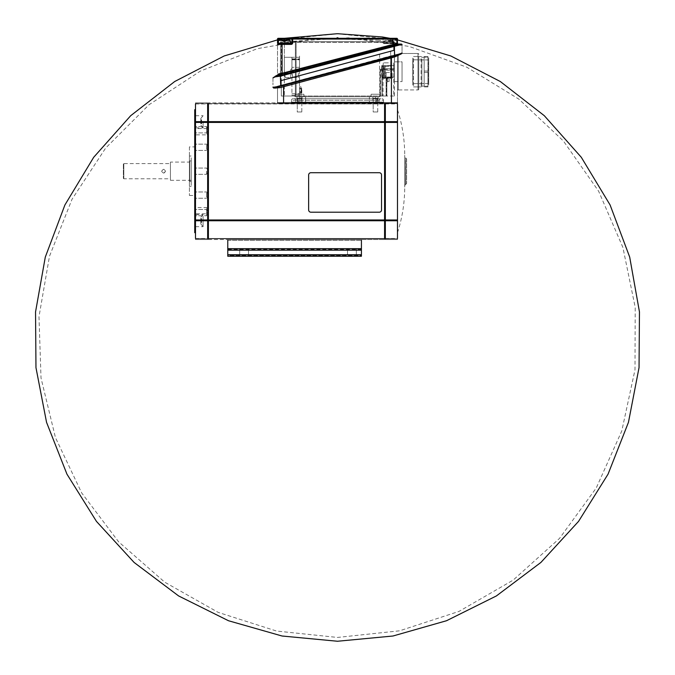 <?xml version="1.0" encoding="UTF-8"?>
<svg xmlns="http://www.w3.org/2000/svg" width="675" height="675" viewBox="0 0 675 675"><rect width="100%" height="100%" fill="white"/><g stroke="black" fill="none" stroke-linecap="round" stroke-linejoin="round"><path stroke-width="0.51" stroke-dasharray="3.38 2.53" d="M412.754 61.467L412.754 81.97L412.754 61.467M412.754 58.05L412.754 85.388L412.754 58.05M428.701 84.772L428.701 56.641L428.701 84.772M428.701 61.391L428.701 83.641L428.701 61.391M424.145 72.394L427.942 72.394L427.942 86.231L424.145 86.231L427.942 86.231L427.942 72.394L424.145 72.394L424.145 86.231L424.145 71.044L424.145 72.394L427.942 72.394L427.942 71.044L427.942 86.906L424.145 86.906L424.145 86.231L424.145 86.906L427.942 86.906L427.942 86.231L424.145 86.231L427.942 86.231L427.942 72.394L424.145 72.394L424.145 86.231L424.145 71.044L427.942 71.044L424.145 71.044L424.145 57.206L427.942 57.206L427.942 71.044L427.942 57.206L424.145 57.206L424.145 72.394M427.942 56.531L424.145 56.531L424.145 57.206L424.145 56.531L427.942 56.531L427.942 57.206L427.942 56.531L424.145 56.531L424.145 57.206L427.942 57.206L427.942 72.394L427.942 71.044L424.145 71.044L427.942 71.044L427.942 57.206L424.145 57.206L424.145 71.044L424.145 56.531L427.942 56.531L427.942 57.206L427.942 56.531M427.942 86.906L424.145 86.906L424.145 86.231L424.145 86.906L427.942 86.906L427.942 86.231L427.942 86.906M424.145 59.223L424.145 86.147L424.145 59.223M421.107 58.565L421.107 86.906L421.107 58.565M413.513 58.565L413.513 86.906L413.513 58.565M421.867 59.223L421.867 86.147L421.867 59.223M428.549 61.526L428.549 83.489L428.549 61.526M412.906 81.911L412.906 59.948L412.906 81.911M412.754 82.046L412.754 59.797L412.754 82.046M297.253 111.966L301.809 111.966L297.253 111.966L297.253 98.297L301.809 98.297L297.253 98.297L301.809 98.297L297.253 98.297L297.253 111.966L301.809 111.966L297.253 111.966M285.255 77.49L284.799 74.604L284.344 74.604L285.255 75.397L285.255 77.49L290.723 77.49L290.723 69.593L290.723 77.49L285.255 77.49M291.482 68.833L290.723 69.593L291.938 68.833L291.938 57.291L284.344 57.291L284.344 74.604L284.344 57.291L291.938 57.291L291.938 68.833L291.482 68.833M294.975 96.778L304.087 96.778L294.975 96.778L304.087 96.778L294.975 96.778L295.203 94.23L303.868 94.23L295.203 94.23L303.868 94.23L304.087 96.778L303.868 94.23L295.203 94.23L294.975 96.778M412.754 71.719C412.754 58.708 412.754 58.708 412.754 71.719C412.754 84.729 412.754 84.729 412.754 71.719C412.754 54.371 412.754 54.371 412.754 71.719C412.754 89.066 412.754 89.066 412.754 71.719M388.378 65.644L383.062 65.644L388.378 65.644M388.378 62.834L383.307 62.834L388.378 62.834M373.191 111.966L377.747 111.966L373.191 111.966L373.191 98.297L377.747 98.297L373.191 98.297L377.747 98.297L373.191 98.297L373.191 111.966L377.747 111.966L373.191 111.966M370.913 96.778L380.025 96.778L370.913 96.778L380.025 96.778L370.913 96.778L371.14 94.23L379.806 94.23L371.14 94.23L370.913 96.778M386.1 77.077L385.341 77.448L386.1 77.077L385.341 77.794L386.1 77.077L386.1 72.478L386.1 77.077L385.341 77.794L391.416 77.794L385.341 77.794L386.1 77.077M390.656 77.077L390.656 72.478L390.707 77.313L391.416 77.794L390.656 77.077L391.044 77.701L392.175 77.034L392.175 73.237L392.175 77.034L391.416 77.448L392.175 77.034L392.175 73.237L392.175 77.034L391.044 77.701L391.416 77.448L390.656 77.077M384.581 77.034A0.759 0.759 0 0 0 385.341 77.794L391.416 77.794L390.707 77.313L391.416 77.794L382.683 77.794L391.416 77.794L385.341 77.794L386.049 77.313L385.341 77.794A0.759 0.759 0 0 1 384.581 77.034A0.759 0.759 0 0 0 385.341 77.794A0.759 0.759 0 0 1 384.581 77.034L384.581 66.403L384.581 77.034A0.759 0.759 0 0 0 385.341 77.794L385.341 77.794A0.759 0.759 0 0 1 384.581 77.034L385.341 77.448L384.581 77.034L384.581 66.403L384.581 77.034A0.759 0.759 0 0 0 385.341 77.794A0.759 0.759 0 0 1 384.581 77.034A0.759 0.759 0 0 0 385.341 77.794L385.341 77.034L384.581 77.034L385.341 77.794A0.759 0.759 0 0 1 384.581 77.034L383.822 77.034L383.822 77.794L383.822 77.034L384.581 77.034A0.759 0.759 0 0 0 385.341 77.794L385.341 66.403L391.416 66.403L391.416 77.794L392.934 77.794L391.416 77.794L391.416 66.403L385.341 66.403L385.341 77.034L391.416 77.034L384.581 77.034L385.341 77.448M388.378 77.794C397.98 77.794 378.776 77.794 388.378 77.794C378.776 77.794 397.98 77.794 388.378 77.794M381.923 66.403A0.759 0.759 0 0 1 382.683 65.644A0.759 0.759 0 0 0 381.923 66.403L383.442 66.403L381.923 66.403L382.683 66.403L382.683 77.794A0.759 0.759 0 0 1 381.923 77.034A0.759 0.759 0 0 0 382.683 77.794A0.759 0.759 0 0 1 381.923 77.034A0.759 0.759 0 0 0 382.683 77.794L394.073 77.794L382.683 77.794A0.759 0.759 0 0 1 381.923 77.034L381.923 66.403A0.759 0.759 0 0 1 382.683 65.644L382.683 66.403L383.822 66.403L383.822 77.034L382.683 77.034L382.683 65.644L383.822 65.644L383.822 66.403L381.923 66.403L381.923 77.034L383.822 77.034L383.822 66.403M383.442 77.794L383.442 66.403L383.442 77.034L381.923 77.034L383.442 77.034L383.442 77.794M391.416 66.403L391.416 65.644L385.341 65.644A0.759 0.759 0 0 0 384.581 66.403A0.759 0.759 0 0 1 385.341 65.644L383.822 65.644M386.1 76.849L386.1 72.478L386.1 76.849M390.656 76.849L390.656 72.478L390.656 76.849M385.341 65.644L385.341 66.403L385.341 65.644A0.759 0.759 0 0 0 384.581 66.403M371.14 94.23L379.806 94.23L371.14 94.23M387.619 68.681C397.651 68.681 377.587 68.681 387.619 68.681L393.694 68.681L387.619 68.681M387.619 65.441L393.415 65.441L387.619 65.441M384.581 43.622L384.868 40.382A12.15 12.15 0 0 1 388.834 39.049A12.049 6.024 -90 0 0 388.058 39.268A12.049 6.024 -90 0 1 388.834 39.049L388.834 40.846L388.058 40.846L390.656 41.757L388.192 40.93L390.656 41.757L393.12 40.93L390.656 41.757L389.745 40.846L388.192 40.846L390.791 40.846L389.745 40.846L390.656 41.757L391.567 40.846L390.791 40.846L393.12 40.846L391.567 40.846L390.656 41.757L390.656 40.93L390.656 41.757L393.272 40.846L393.255 39.268A12.049 6.024 90 0 0 392.479 39.049A12.049 6.024 90 0 1 393.255 39.268L393.255 40.846L392.479 40.846L392.479 39.049A12.15 12.15 0 0 1 396.444 40.382L384.868 40.382L396.453 40.382L396.731 43.622L384.581 43.622L397.491 43.622L397.491 42.862L397.491 43.293A0.759 0.759 0 0 0 398.242 44.052L397.06 44.035A0.759 0.591 -89.5 0 1 396.478 43.276L277.509 74.596L277.509 44.381L277.509 74.596L278.421 74.039A0.759 0.582 -117.8 0 1 278.168 74.706L278.885 74.528A0.759 0.481 -92.2 0 0 279.18 73.82M393.255 40.846L393.12 39.268A12.049 12.049 0 0 0 391.567 39.049A12.049 12.049 0 0 1 393.12 39.268L393.255 40.846M391.567 40.846L391.567 39.049A12.049 6.024 90 0 0 390.791 39.268A12.049 6.024 90 0 1 391.567 39.049L391.567 40.846M390.791 40.846L390.53 39.268A12.049 6.024 -90 0 0 389.745 39.049A12.049 6.024 -90 0 1 390.53 39.268L390.791 40.846M389.745 40.846L389.745 39.049A12.049 12.049 0 0 0 388.192 39.268A12.049 12.049 0 0 1 389.745 39.049L389.745 40.846M390.53 40.846L390.53 39.268L390.53 40.846M388.192 40.93L388.058 39.268L388.192 40.93M301.809 111.966L301.809 98.297L301.809 111.966M284.479 40.846L284.479 39.268A12.049 6.024 90 0 1 285.255 39.049L285.255 40.846L286.959 40.846L284.344 41.757L281.88 40.846L284.479 40.846L284.479 39.268A12.049 6.024 90 0 1 285.255 39.049A12.049 12.049 0 0 1 286.808 39.268A12.049 12.049 0 0 0 285.255 39.049L285.255 40.846L284.217 40.846L284.479 39.268A12.049 6.024 90 0 1 285.255 39.049L285.255 40.846L284.344 41.757L286.808 40.93L284.344 41.757L284.344 40.93L285.255 40.846L284.344 41.757L281.745 40.846L284.344 41.757L281.88 40.93L284.344 41.757L286.808 40.93L284.344 41.757L286.808 40.846L284.479 40.846L285.255 40.846L284.344 41.757L283.433 40.846L284.217 40.846L281.88 40.846L283.433 40.846L284.344 41.757L284.344 40.93L283.433 40.846L284.344 41.757L284.344 40.93L284.344 41.757L285.255 40.846L286.959 40.846L285.255 40.846L285.255 39.049A12.049 12.049 0 0 1 286.808 39.268L286.942 39.268A12.049 6.024 90 0 0 286.166 39.049A12.049 6.024 90 0 1 286.942 39.268A12.049 6.024 90 0 0 286.166 39.049L286.166 40.846L286.942 40.846L286.166 40.846L286.166 39.158M282.521 39.158L282.521 40.846L281.745 40.846L281.88 39.268A12.049 12.049 0 0 1 283.433 39.049L283.433 40.846L283.433 39.049L283.433 40.846L281.728 40.846L281.728 39.285A12.049 6.024 -90 0 1 282.521 39.049A12.049 6.024 -90 0 0 281.745 39.268A12.049 6.024 -90 0 1 282.521 39.049L282.521 40.846L284.344 41.757L283.433 40.846L283.433 39.049A12.049 6.024 -90 0 1 284.217 39.268A12.049 6.024 -90 0 0 283.433 39.049A12.049 12.049 0 0 0 281.88 39.268A12.049 12.049 0 0 1 283.433 39.049A12.049 6.024 -90 0 1 284.217 39.268L284.217 40.846L284.479 39.268M282.428 39.066L282.521 39.066A12.15 12.15 0 0 0 278.556 40.382L290.14 40.382L278.556 40.382L290.14 40.382L290.419 43.622L278.269 43.622A0.759 0.759 0 0 0 277.509 44.381L277.509 42.862L277.509 44.381L291.178 44.381A1.519 1.519 0 0 0 292.697 42.862L292.697 39.066L392.934 39.066L393.12 45.326L397.06 44.035L399.668 44.061L394.267 45.942L275.189 76.275L273.358 77.237A0.759 0.759 0 0 0 272.953 77.912A0.759 0.759 0 0 1 273.358 77.237M286.959 39.285L286.808 40.93L286.808 39.268M281.88 40.93L281.745 39.268L281.88 40.93M381.628 69.441L381.544 68.681L381.628 69.441M396.478 43.276L397.491 43.293L397.491 39.876L397.491 42.862L383.062 42.862L396.731 43.622L383.822 43.622L390.656 43.622L390.656 39.066L396.731 39.066L396.731 42.862L390.656 42.862L390.656 38.306L392.934 38.306L292.697 38.306A0.759 0.759 0 0 0 291.938 39.066L291.938 42.862L291.938 39.066A0.759 0.759 0 0 1 292.697 38.306L284.344 38.306L284.344 39.066L291.938 39.066A0.759 0.759 0 0 1 292.697 38.306L284.369 38.306M397.491 43.293A0.759 0.759 0 0 0 398.242 44.052A0.759 0.759 0 0 1 397.491 43.293L397.491 43.622A0.759 0.759 -89.5 0 0 398.166 44.044A0.759 0.759 0 0 1 397.491 43.622L396.731 43.622L396.731 42.862L396.731 43.622M292.697 42.862L278.269 42.862L278.269 38.306A0.759 0.759 0 0 0 277.509 39.066L277.509 42.862L278.269 42.862L278.269 43.622A0.759 0.759 0 0 0 277.509 44.381A0.759 0.759 0 0 1 278.269 43.622L291.178 43.622L282.066 43.622L282.251 73.98L393.12 45.326M396.731 38.306L392.934 38.306L392.934 39.066L397.491 39.066L396.731 39.066L396.731 38.306L389.981 38.306L390.656 38.306L390.656 39.066L389.981 39.066L389.981 38.306L389.981 39.066L383.062 37.733L389.981 39.066L396.731 39.066L396.731 38.306M278.556 40.382L278.269 43.622L278.269 42.862L291.938 42.862A0.759 0.759 0 0 1 291.178 43.622L278.269 43.622A0.759 0.759 0 0 0 277.509 44.381M281.154 43.622L287.533 43.622L281.154 43.622M397.491 42.862L397.491 39.066L396.731 39.066L396.731 42.862L397.491 42.862M291.178 44.381L291.178 43.622A0.759 0.759 0 0 0 291.938 42.862A0.759 0.759 0 0 1 291.178 43.622A0.759 0.759 0 0 0 291.938 42.862L291.938 39.066L292.697 39.066L292.697 38.306A0.759 0.759 0 0 0 291.938 39.066M287.533 43.622L281.154 43.622L287.533 43.622M387.467 43.622L393.846 43.622L387.467 43.622M401.296 44.078L399.668 44.061A0.759 0.582 -89.5 0 1 400.241 44.82L402.047 44.837L402.047 48.178L402.047 44.837A0.759 0.759 0 0 0 401.296 44.078M278.168 74.706L277.104 75.271A0.759 0.759 0 0 0 277.509 74.596A0.759 0.759 0 0 1 277.104 75.271L275.189 76.275A0.759 0.523 62.2 0 0 274.987 76.95L275.602 76.807A0.759 0.498 88.4 0 1 275.915 76.098L278.885 74.528L282.251 73.98M272.953 77.912L272.953 82.772L272.953 77.912L274.987 76.95M275.602 76.807L280.547 76.098L400.241 44.82M398.697 54.211A0.759 0.422 -95 0 1 398.461 54.92L401.65 53.713L398.25 55.527L401.65 53.713A0.759 0.759 0 0 0 402.047 53.038A0.759 0.759 0 0 1 401.65 53.713L402.047 53.494L401.65 53.713A0.759 0.759 0 0 0 402.047 53.038L402.047 53.494L417.994 53.494A0.759 0.759 0 0 1 418.753 54.253L418.753 89.184A0.759 0.759 0 0 1 417.994 89.944L417.994 53.494L402.047 53.494L402.047 48.178L402.047 53.038L400.537 53.772L394.453 54.92L280.547 85.438L280.547 80.738L281.306 80.528L280.547 80.738L280.547 42.407L280.361 75.389M280.547 80.738L394.453 50.212L394.453 68.681L393.694 68.681L393.694 96.019L394.453 96.019L394.453 42.407A0.759 0.759 0 0 0 393.694 41.648A0.759 0.759 0 0 1 394.453 42.407A0.759 0.759 0 0 0 393.694 41.648L296.114 41.648A0.759 0.759 0 0 0 295.355 42.407L295.355 96.019L281.306 96.019L281.306 80.528L281.306 96.019L295.355 96.019L295.355 42.407A0.759 0.759 0 0 1 296.114 41.648L393.694 41.648A0.759 0.759 0 0 1 394.453 42.407L394.453 83.109L394.267 45.942M399.617 44.963A0.759 0.481 -116.9 0 0 398.917 44.255L396.276 44.229A0.759 0.422 -114.5 0 1 395.643 43.512M277.509 39.876L338.167 33.75M397.491 55.932L397.491 102.853L397.491 55.932L398.25 55.527L397.491 55.932L397.491 90.703A0.759 0.759 0 0 1 398.25 89.944L398.25 55.527L398.25 89.944L417.994 89.944L398.25 89.944A0.759 0.759 0 0 0 397.491 90.703L397.491 55.932L396.495 56.472L397.491 55.932M280.741 86.155L280.547 85.438L272.953 87.328L272.953 82.772L272.953 87.328A0.759 0.759 0 0 0 273.712 88.088L398.461 54.92L394.689 56.945L391.416 57.561L391.416 102.853L397.491 102.853L397.491 238.781L385.341 238.452L385.341 121.652L397.491 121.652L385.341 121.652L385.341 103.95L397.491 103.95L397.491 102.853L385.341 102.853L385.341 103.95L385.341 102.853L397.491 102.853M274.202 87.328A0.759 0.633 -90 0 0 274.835 88.088L280.311 87.59L276.691 87.59L276.05 86.881M272.953 87.328A0.759 0.759 0 0 0 273.712 88.088A0.759 0.759 0 0 1 272.953 87.328M394.453 50.212L394.647 55.628M394.689 56.945L401.65 53.713A0.759 0.759 0 0 0 402.047 53.038M277.509 102.853L277.509 88.088L277.509 102.853L391.416 102.853M298.316 102.853L384.277 102.853L290.723 102.853L298.316 102.853L298.316 102.094L291.482 102.094L298.316 102.094L298.316 102.853M290.723 102.853A0.759 0.759 0 0 0 291.482 102.094A0.759 0.759 0 0 1 290.723 102.853A0.759 0.759 0 0 0 291.482 102.094L291.482 100.271L291.482 102.094M381.999 98.753A1.519 1.519 0 0 1 383.518 100.271L298.316 100.271L383.518 100.271A1.519 1.519 0 0 0 381.999 98.753L298.316 98.753L381.999 98.753A1.519 1.519 0 0 1 383.518 100.271L383.518 102.094A0.759 0.759 0 0 0 384.277 102.853A0.759 0.759 0 0 1 383.518 102.094A0.759 0.759 0 0 0 384.277 102.853M383.518 100.271L383.518 102.094L298.316 102.094L376.684 102.094L376.684 102.853M298.316 98.753L293.001 98.753L298.316 98.753L298.316 102.094L298.316 100.271L291.482 100.271A1.519 1.519 0 0 1 293.001 98.753A1.519 1.519 0 0 0 291.482 100.271L298.316 100.271L298.316 98.753M294.216 98.753A1.519 1.519 0 0 1 295.734 100.271A1.519 1.519 0 0 0 294.216 98.753A1.519 1.519 0 0 1 295.734 100.271L376.988 100.271L376.988 98.753L376.988 100.271L298.012 100.271L298.012 98.753L380.784 98.753L294.216 98.753L298.012 98.753L298.012 100.271L295.734 100.271L295.734 102.094A0.759 0.759 0 0 0 296.494 102.853L378.506 102.853A0.759 0.759 0 0 0 379.266 102.094L376.988 102.094L379.266 102.094L379.266 100.271A1.519 1.519 0 0 1 380.784 98.753A1.519 1.519 0 0 0 379.266 100.271L379.266 102.094A0.759 0.759 0 0 1 378.506 102.853L296.494 102.853A0.759 0.759 0 0 1 295.734 102.094L376.988 102.094L295.734 102.094A0.759 0.759 0 0 0 296.494 102.853M295.734 100.271L295.734 102.094M372.887 102.853L378.051 102.853L372.887 102.853L378.051 102.853L372.887 102.853L372.887 96.778L378.051 96.778L372.887 96.778L378.051 96.778L378.051 102.853L378.051 96.778L372.887 96.778L372.887 102.853M296.949 102.853L302.113 102.853L296.949 102.853L302.113 102.853L296.949 102.853L296.949 96.778L302.113 96.778L296.949 96.778L302.113 96.778L302.113 102.853L302.113 96.778L296.949 96.778L296.949 102.853M305.606 102.853L369.394 102.853L305.606 102.853L305.606 96.778L305.606 102.853M375.469 102.853L369.394 102.853L375.469 102.853L375.469 96.778L369.394 96.778L369.394 102.853L369.394 96.778L299.531 96.778L299.531 102.853L301.05 102.853L299.531 102.853L301.05 102.853L299.531 102.853L299.531 96.778L375.469 96.778L375.469 102.853M299.531 96.778L299.531 66.066L299.531 96.778L299.531 86.906L301.05 86.906L301.05 102.853L301.05 86.906L299.531 86.906L299.531 96.778L299.531 86.906L301.05 86.906L301.05 102.853L301.05 86.906L299.531 86.906L299.531 96.778M283.584 102.853L283.584 86.459L391.416 57.561M283.584 86.459L280.311 87.59M418.753 89.184A0.759 0.759 0 0 1 417.994 89.944L417.994 53.494A0.759 0.759 0 0 1 418.753 54.253L418.753 89.184A0.759 0.759 0 0 1 417.994 89.944M418.753 56.911L418.753 86.527L418.753 56.911M299.531 59.484L299.531 54.861L299.531 60.075L299.531 59.417L291.938 59.611L299.531 59.484M299.531 88.881L299.531 92.526L299.531 88.425L299.531 91.463L299.531 88.425L299.531 88.881L301.354 88.881L301.354 88.425L299.531 88.425L301.354 88.425A0.456 0.456 0 0 1 301.809 88.881L301.809 92.526L301.809 88.881A0.456 0.456 0 0 0 301.354 88.425A0.456 0.456 0 0 1 301.809 88.881A0.456 0.456 0 0 0 301.354 88.425L301.354 88.881L301.809 88.881L301.354 88.425L299.531 88.425L301.354 88.425L301.354 88.881L299.531 88.881L301.354 88.881L301.354 92.526L301.354 88.881L299.531 88.881M299.531 92.526L299.531 92.981L299.531 92.526L301.809 92.526L299.531 92.526M299.531 56.076L299.531 68.833L299.531 56.076M299.531 66.361L299.531 60.075L299.531 66.361M299.531 95.259L299.531 96.019L299.531 95.259L291.938 95.259L291.938 93.741L291.938 95.259L299.531 95.259M292.849 77.49L292.393 74.604L291.938 74.604L292.849 75.397L292.849 77.49L298.316 77.49L298.316 69.593L298.316 77.49L292.849 77.49M299.076 68.833L298.316 69.593L299.076 68.833M299.531 57.291L291.938 57.291L291.938 74.604L291.938 57.291L299.531 57.291M291.938 58.902L299.531 58.902L291.938 58.902L291.938 59.662L291.938 58.902M291.938 59.788L299.531 59.788L291.938 59.788M299.531 67.314L291.938 67.314L291.938 93.741L291.938 67.314L299.531 67.314M301.354 92.981L299.531 92.981L301.354 92.981A0.456 0.456 0 0 0 301.809 92.526A0.456 0.456 0 0 1 301.354 92.981L301.354 92.526L301.354 92.981A0.456 0.456 0 0 0 301.809 92.526M301.809 91.918L299.531 91.463L301.354 91.463L301.354 88.881L301.809 91.918M393.694 96.019L295.355 96.019L380.025 96.019L380.025 70.2A1.519 1.519 0 0 1 381.544 68.681L393.694 68.681L393.694 69.441L381.544 69.441A0.759 0.759 0 0 0 380.784 70.2L380.784 96.019L380.025 96.019M382.303 78.528L382.303 96.019L382.084 70.2L381.004 70.2L380.784 96.019L380.784 70.2L380.025 70.2M384.151 77.794L382.615 77.034L393.694 77.034L393.694 70.2L382.084 70.2A0.759 0.54 -90 0 1 382.615 69.441L381.544 69.441L381.544 68.681L381.544 69.441A0.759 0.54 -90 0 0 381.004 70.2L380.784 70.2M381.004 96.019L382.084 96.019L382.084 78.241M387.188 77.929L386.1 77.794L386.1 78.553L386.859 78.553L387.619 77.794A0.759 0.759 0 0 0 386.859 78.553L386.1 78.553L386.1 96.019L386.859 96.019L386.859 78.553L386.859 82.35L386.859 78.553L387.619 77.794L386.859 78.553L387.619 77.794L386.859 78.553L387.619 78.14L387.619 81.591L387.619 78.14L386.859 78.553L389.137 78.14L386.859 78.553L386.859 96.019L386.859 78.553L386.859 82.35L386.859 78.553L387.619 77.794A0.759 0.759 0 0 0 386.859 78.553L386.859 96.019L386.1 96.019L386.1 78.553L383.062 78.553L383.062 96.019L386.1 96.019L382.303 96.019L382.303 78.553A0.743 0.743 0 0 1 383.046 77.794L383.062 78.553L382.303 78.536L382.303 96.019L383.062 96.019L382.084 96.019M382.303 78.553A0.759 0.759 0 0 1 383.062 77.794L383.062 96.019L383.062 78.553L386.1 78.553L386.1 77.794L383.062 77.794A0.759 0.759 0 0 0 382.303 78.553L383.062 78.553L382.303 78.553A0.743 0.743 0 0 1 383.046 77.794L387.619 77.794L387.813 77.034L386.395 78.553L387.813 77.034L389.239 77.034L390.656 78.553L389.239 77.034L387.813 77.034L387.475 77.811M389.137 78.14L389.137 81.591L389.137 78.14M386.859 96.019L379.645 96.019L386.395 96.019L386.395 78.553L386.395 96.019L386.859 96.019M390.656 51.233L390.656 78.553L390.656 51.233L379.645 54.186L390.656 51.233M382.286 77.794L384.134 77.794M382.615 69.441L382.615 77.034L382.084 77.034M394.453 96.019L394.453 68.681M394.453 61.847L394.453 81.591L394.453 61.847L402.047 61.847L402.047 81.591L402.047 61.847L402.047 81.591L402.047 61.847L394.453 61.847L394.453 81.591L394.453 61.847M296.114 41.648A0.759 0.759 0 0 0 295.355 42.407A0.759 0.759 0 0 1 296.114 41.648L296.114 96.019L296.114 42.407L393.694 42.407L281.306 42.407L284.344 42.407L284.344 41.648L284.344 42.407L296.114 42.407L296.114 41.648M281.306 41.648A0.759 0.759 0 0 0 280.547 42.407L281.306 42.407L280.547 42.407A0.759 0.759 0 0 1 281.306 41.648L281.306 80.528L281.306 41.648A0.759 0.759 0 0 0 280.547 42.407M390.656 41.648L287.381 41.648L390.656 41.648M386.412 41.648L378.987 40.34L386.412 41.648M287.381 41.648L348.443 37.775L409.118 46.415L466.746 67.171L518.898 99.149L563.465 141.067L598.632 191.219L622.915 247.489L635.217 307.42L634.989 369.832L621.785 430.954L596.253 487.974L559.508 538.422L513.101 580.154L459 611.407L399.558 630.813L337.5 637.445L276.539 631.041L218.152 612.368L164.776 582.221L118.648 541.848L81.692 492.944L55.443 437.552L41.015 377.975L38.99 316.71L49.469 256.314L71.997 199.302L105.654 148.07L149.023 104.752L200.289 71.145L257.318 48.667L317.731 38.256L378.987 40.34M295.355 76.764L295.355 96.019L295.355 76.764M195.497 103.612L195.497 102.853L195.497 103.612L207.647 103.612L207.647 102.853L207.647 103.95L195.497 103.612M195.497 121.652L195.497 103.95L207.647 103.95L207.647 238.781L195.497 238.452L195.497 121.652L207.647 121.652M195.497 238.781L195.497 239.541L195.497 238.781L207.647 238.781L207.647 239.541L207.647 238.781L195.497 238.781M195.497 109.688L195.497 232.706L195.497 109.688L194.738 109.688L194.738 232.706L195.497 232.706M195.497 117.501L195.497 127.87L195.497 117.501M195.497 216.304L195.497 226.673L195.497 216.304M397.491 239.541L397.491 238.781L397.491 239.541L385.341 239.541L385.341 238.452L385.341 239.541L397.491 239.541M397.491 171.197L397.491 109.688L397.491 171.197M123.356 164.059L123.356 178.335L123.356 164.059L123.812 163.603L170.438 163.603L170.438 178.791L170.438 163.603M189.422 146.897L189.422 195.497L189.422 146.897L194.738 146.897L194.738 195.497L194.738 146.897M189.422 156.009L189.422 186.384L189.422 156.009L191.244 156.009L191.244 186.384L191.244 156.009M194.738 214.481L194.738 206.887L194.738 214.481L195.396 213.823L195.396 207.546L195.396 213.823L206.592 213.823L206.592 207.546L206.592 213.823L208.406 210.684L206.592 207.546L195.396 207.546L194.738 206.887M194.738 135.506L194.738 127.912L194.738 135.506L195.396 134.848L195.396 128.571L195.396 134.848L206.592 134.848L206.592 128.571L206.592 134.848L208.406 131.709L206.592 128.571L195.396 128.571L194.738 127.912M194.738 171.197L194.738 174.994L194.738 171.197M194.738 215.916L194.738 208.828L194.738 215.916M194.738 133.051L194.738 125.972L194.738 133.051M194.738 145.378L194.738 151.073L194.738 145.378M194.738 193.219L194.738 198.914L194.738 193.219M194.738 197.016L194.738 191.32L194.738 197.016M194.738 149.175L194.738 143.48L194.738 149.175M195.497 220.742L207.647 220.742M195.497 239.541L207.647 239.541L195.497 239.541M195.497 102.853L207.647 102.853L195.497 102.853M195.497 238.452L207.647 238.452M385.341 103.95L397.491 103.95M195.497 103.95L207.647 103.95M385.341 121.652L397.491 121.652M207.647 123.196L207.647 219.206L207.647 122.437L207.647 123.196L208.406 123.196L208.406 103.233L208.406 239.161L208.406 123.196M207.647 104.313L207.647 122.437L207.647 103.992L208.406 104.313L207.647 104.313M207.647 103.233L207.647 103.992L207.647 103.233L208.406 103.233L207.647 103.233M195.497 219.983L207.647 219.983L207.647 219.206L207.647 238.081L207.647 219.966L208.406 219.966L208.406 103.612L384.581 103.95L384.581 239.541L384.581 238.452L208.406 238.452L208.406 219.983L384.581 219.983L384.581 123.196L384.581 238.081L384.581 219.966L385.341 219.966L385.341 239.161L385.341 219.206L385.341 219.966L397.491 219.983M207.647 238.402L207.647 239.161L207.647 238.402L208.406 238.402L207.647 238.402M208.406 102.853L208.406 103.612L208.406 102.853L384.581 102.853L384.581 103.95L384.581 102.853L208.406 102.853M208.406 238.781L208.406 239.541L208.406 238.781L384.581 238.781L208.406 238.781M195.497 122.411L384.581 122.411L384.581 123.196L384.581 104.313L384.581 122.437L385.341 122.437L385.341 103.233L385.341 123.196L385.341 122.437L397.491 122.411M207.647 122.437L208.406 122.437L207.647 122.437M207.647 219.966L208.406 219.966L207.647 219.966M207.647 238.081L208.406 238.081L207.647 238.081M207.647 239.161L208.406 239.161L207.647 239.161M208.406 121.652L384.581 121.652M385.341 220.742L397.491 220.742M208.406 220.742L384.581 220.742M361.42 239.541L384.581 239.541L361.42 239.541L361.42 256.247L361.42 249.421L361.42 256.247L361.42 255.032L361.42 256.247L227.77 256.247L227.77 239.541L361.42 239.541L227.77 239.541L227.77 240.3L361.42 240.3L361.42 239.541M208.406 239.541L227.77 239.541L208.406 239.541M208.406 103.95L384.581 103.95M385.341 238.452L397.491 238.452M208.406 238.452L384.581 238.452M308.644 174.994A2.278 2.278 0 0 1 310.922 172.716L379.266 172.716A2.278 2.278 0 0 1 381.544 174.994L381.544 209.925A2.278 2.278 0 0 1 379.266 212.203L310.922 212.203A2.278 2.278 0 0 1 308.644 209.925L308.644 174.994M384.581 103.992L384.581 103.233L384.581 103.992L385.341 103.992L384.581 103.992M384.581 238.402L384.581 239.161L384.581 238.402L385.341 238.402L384.581 238.402M385.341 219.206L385.341 123.196L385.341 219.206L384.581 219.206M384.581 104.313L385.341 104.313L384.581 104.313M384.581 103.233L385.341 103.233L384.581 103.233M384.581 122.437L385.341 122.437L384.581 122.437M384.581 219.966L385.341 219.966L384.581 219.966M384.581 238.081L385.341 238.081L384.581 238.081M384.581 239.161L385.341 239.161L384.581 239.161M406.603 158.937L406.603 183.465L406.603 158.937L405.582 157.908L405.582 184.486L405.734 157.908L405.734 184.486L405.734 157.908L404.705 156.887L404.705 185.515L404.705 156.887M227.77 255.639L227.77 249.421L227.77 256.247L227.77 255.032L227.77 255.639L361.42 255.639L361.42 255.032L361.42 255.639L227.77 255.639M227.77 255.032L361.42 255.032L227.77 255.032M244.097 255.032L239.692 255.032L244.097 255.032M351.928 255.032L347.524 255.032L351.928 255.032M227.77 256.247L361.42 256.247L227.77 256.247M248.501 255.032L239.692 255.032L248.501 255.032L248.501 248.653L239.692 248.653L248.501 248.653L239.692 248.653L248.501 248.653L248.501 255.032M356.332 255.032L347.524 255.032L356.332 255.032L356.332 248.653L347.524 248.653L356.332 248.653L347.524 248.653L356.332 248.653L356.332 255.032M227.77 248.653L361.42 248.653M227.77 240.3L361.42 240.3M203.091 121.795L203.091 127.87L203.091 121.795M200.812 121.795L200.812 118.454L200.812 121.795M200.812 123.517L200.812 119.863L200.812 123.727L201.572 123.069L201.572 123.727L201.572 119.863L201.572 123.727L200.812 123.517M200.812 123.727L201.572 123.727L201.572 123.069L201.572 123.753L201.572 123.086L201.572 123.753L200.812 123.727L200.812 123.069L201.572 123.061L200.812 123.069L201.572 123.061L200.812 123.069L200.812 123.753L200.812 123.086L200.812 123.753L201.572 123.753L200.812 123.753M200.812 120.53L201.572 120.53L201.572 119.846L201.572 120.724L200.812 120.521L201.572 120.53L200.812 120.521L200.812 119.846L201.572 119.863L200.812 119.863L200.812 120.521L200.812 119.846L200.812 123.086L200.812 120.513L201.572 120.513L200.812 120.513M203.091 220.598L203.091 226.673L203.091 220.598M200.812 220.598L200.812 223.94L200.812 220.598M200.812 222.32L200.812 218.666L200.812 222.531L201.572 221.872L201.572 222.531L201.572 218.666L201.572 222.531L200.812 222.32M200.812 222.531L201.572 222.531L201.572 221.872L201.572 222.556L201.572 221.889L201.572 222.556L200.812 222.531L200.812 221.872L201.572 221.864L200.812 221.872L201.572 221.864L200.812 221.872L200.812 222.556L200.812 221.889L200.812 222.556L201.572 222.556L200.812 222.556M200.812 219.333L201.572 219.333L201.572 218.641L201.572 219.324L200.812 219.324L201.572 219.333L200.812 219.324L200.812 218.641L201.572 218.666L201.572 219.308L201.572 218.641L200.812 218.666L200.812 219.324M201.572 122.875L201.572 120.724L201.572 123.086L200.812 122.875L201.572 122.875M200.812 123.086L201.572 123.086L200.812 123.086M200.812 119.846L201.572 119.846L200.812 119.846M203.091 216.329L203.091 226.631L203.091 216.329M203.091 216.304L203.091 226.673L203.091 216.304M200.812 218.236L200.812 223.94L200.812 218.236M200.812 219.527L200.812 221.889L200.812 218.641L200.812 219.527L201.572 219.527L201.572 221.67L201.572 219.527L200.812 219.527M201.572 221.67L200.812 221.67L201.572 221.67M200.812 221.889L201.572 221.889L200.812 221.889M200.812 219.308L201.572 219.308L200.812 219.308M200.812 218.641L201.572 218.641L200.812 218.641M189.726 180.183L189.726 162.084L189.726 181.339L189.726 180.183L191.244 180.183L189.726 180.183M189.726 181.339L189.726 160.945L189.726 181.339L191.244 181.339L191.244 160.945L191.244 181.339L189.726 181.339M170.438 162.084L170.438 180.309L170.438 162.084L189.726 162.084M163.603 169.298C157.182 173.424 170.024 173.424 163.603 169.298M161.705 171.197C165.831 164.776 165.831 177.626 161.705 171.197M123.812 163.603L123.812 178.791L123.812 163.603M195.396 148.846L195.396 144.138L195.396 148.846M206.592 148.846L206.592 144.138L206.592 148.846M195.396 196.687L195.396 191.978L195.396 196.687M206.592 196.687L206.592 191.978L206.592 196.687M195.396 193.548L195.396 198.256L195.396 193.548M206.592 193.548L206.592 198.256L206.592 193.548M195.396 145.707L195.396 150.415L195.396 145.707M206.592 145.707L206.592 150.415L206.592 145.707M195.396 132.486L195.396 126.63L195.396 132.486M206.592 132.486L206.592 126.63L206.592 132.486M195.396 215.35L195.396 209.486L195.396 215.35M206.592 215.35L206.592 209.486L206.592 215.35M195.396 171.197L195.396 174.336L195.396 171.197M206.592 171.197L206.592 174.336L206.592 171.197M390.707 77.313L386.049 77.313L390.707 77.313M382.683 77.034L381.923 77.034A0.759 0.759 0 0 0 382.683 77.794L382.683 77.034M284.217 40.846L284.217 39.268M284.344 39.066L284.344 43.622L284.344 39.066L277.509 39.066M286.259 39.066L286.166 39.066A12.15 12.15 0 0 1 290.132 40.382M397.491 43.622A0.759 0.759 0 0 0 398.166 44.044M277.104 75.271A0.759 0.759 0 0 0 277.509 74.596M400.537 53.772A0.759 0.582 -118.2 0 1 400.283 54.439M417.994 53.494A0.759 0.759 0 0 1 418.753 54.253A0.759 0.759 0 0 0 417.994 53.494M397.491 90.703A0.759 0.759 0 0 1 398.25 89.944A0.759 0.759 0 0 0 397.491 90.703M376.988 102.853L376.988 98.753M376.684 98.753L376.684 102.094L383.518 102.094M291.482 100.271A1.519 1.519 0 0 1 293.001 98.753M379.266 100.271L376.988 100.271L379.266 100.271A1.519 1.519 0 0 1 380.784 98.753M376.988 100.271L376.988 102.094L376.988 100.271M298.012 100.271L298.012 102.853L298.012 100.271M378.506 102.853A0.759 0.759 0 0 0 379.266 102.094A0.759 0.759 0 0 1 378.506 102.853M291.938 59.611L299.531 59.611L291.938 59.611M291.938 93.741L299.531 93.741L291.938 93.741M284.344 79.718L284.344 96.019L284.344 79.718L281.306 80.528L284.344 79.718L284.344 42.407L284.344 79.718M393.694 50.414L296.114 76.562L393.694 50.414L393.694 42.407L394.453 42.407A0.759 0.759 0 0 0 393.694 41.648A0.759 0.759 0 0 1 394.453 42.407L393.694 42.407L393.694 41.648L393.694 50.414M387.619 78.14L387.619 81.591L387.619 78.14M386.859 78.553L386.395 78.553L386.918 78.258M385.341 103.612L397.491 103.612L385.341 103.612M207.647 103.992L208.406 103.992L207.647 103.992M207.647 219.206L208.406 219.206M208.406 103.612L384.581 103.612L208.406 103.612M385.341 238.781L397.491 238.781L385.341 238.781M384.581 123.196L385.341 123.196M227.77 254.728L361.42 254.728M227.77 250.172L361.42 250.172M200.812 120.082L201.572 120.082L200.812 120.082M200.812 218.877L201.572 218.877L200.812 218.877M200.812 120.724L201.572 120.724L200.812 120.724M413.513 86.906L421.107 86.906L421.867 86.147L421.107 86.906L413.513 86.906M413.513 56.531L421.107 56.531L421.867 57.291L421.107 56.531L413.513 56.531M424.145 57.291L421.867 57.291L424.145 57.291M424.145 86.147L421.867 86.147L424.145 86.147M428.549 83.489L412.754 83.641L428.549 83.489M428.549 59.948L412.754 59.797L428.549 59.948M383.307 62.834L383.062 65.644L383.307 62.834M393.449 62.834L393.694 65.644L393.449 62.834M377.747 111.966L377.747 98.297L377.747 111.966M379.806 94.23L380.025 96.778L379.806 94.23M386.1 72.478L390.656 72.478L386.1 72.478M392.175 73.237L390.656 73.237L392.175 73.237M386.1 73.237L384.581 73.237L386.1 73.237M381.831 65.441L381.544 68.681M393.415 65.441L393.694 68.681M382.43 36.982L383.062 37.733L383.062 42.862L383.822 43.622M336.825 33.75L397.491 39.876M291.938 59.662L299.531 59.662L291.938 59.662M291.938 59.417L299.531 59.417L291.938 59.417M387.619 81.591L386.859 82.35L387.619 81.591L389.137 81.591M379.645 54.186L379.645 96.019M394.453 81.591L402.047 81.591L394.453 81.591M338.217 37.555L336.783 37.555L338.217 37.555M361.42 249.421L227.77 249.421M170.438 180.309L191.244 180.309M347.524 248.653L347.524 255.032L347.524 248.653M239.692 248.653L239.692 255.032L239.692 248.653M123.356 178.335L123.812 178.791L170.438 178.791M189.726 160.945L191.244 160.945M203.091 226.631L200.812 223.94L203.091 226.631M203.091 214.566L200.812 217.257L203.091 214.566M195.497 226.673L203.091 226.673L195.497 226.673M195.497 214.523L203.091 214.523L195.497 214.523M203.091 127.837L200.812 125.137L203.091 127.837M203.091 115.762L200.812 118.454L203.091 115.762M195.497 127.87L203.091 127.87L195.497 127.87M195.497 115.72L203.091 115.72L195.497 115.72M195.396 144.138L194.738 143.48L195.396 144.138L206.592 144.138L195.396 144.138M195.396 150.415L194.738 151.073L195.396 150.415L206.592 150.415L195.396 150.415M208.406 147.277L206.592 144.138L208.406 147.277L206.592 150.415L208.406 147.277M195.396 191.978L194.738 191.32L195.396 191.978L206.592 191.978L195.396 191.978M195.396 198.256L194.738 198.914L195.396 198.256L206.592 198.256L195.396 198.256M208.406 195.117L206.592 191.978L208.406 195.117L206.592 198.256L208.406 195.117M195.396 126.63L194.738 125.972L195.396 126.63L206.592 126.63L195.396 126.63M195.396 132.907L194.738 133.566L195.396 132.907L206.592 132.907L195.396 132.907M208.406 129.769L206.592 126.63L208.406 129.769L206.592 132.907L208.406 129.769M195.396 209.486L194.738 208.828L195.396 209.486L206.592 209.486L195.396 209.486M195.396 215.772L194.738 216.422L195.396 215.772L206.592 215.772L195.396 215.772M208.406 212.625L206.592 209.486L208.406 212.625L206.592 215.772L208.406 212.625M195.396 168.058L194.738 167.4L195.396 168.058L206.592 168.058L195.396 168.058M195.396 174.336L194.738 174.994L195.396 174.336L206.592 174.336L195.396 174.336M208.406 171.197L206.592 168.058L208.406 171.197L206.592 174.336L208.406 171.197M404.705 185.515L406.603 183.465M404.713 155.301L404.713 187.102L404.713 155.301C404.696 139.717 402.292 124.512 397.491 109.688M397.491 232.706C402.292 217.882 404.696 202.677 404.713 187.102M189.422 195.497L194.738 195.497M189.422 186.384L191.244 186.384"/><path stroke-width="1.01" d="M286.166 39.158L286.166 39.049A12.049 6.024 90 0 1 286.942 39.268L286.808 39.268A12.049 12.049 0 0 0 285.255 39.049A12.049 6.024 90 0 0 284.479 39.268L284.217 39.268A12.049 6.024 -90 0 0 283.433 39.049A12.049 12.049 0 0 0 281.88 39.268L281.728 39.285A12.049 6.024 -90 0 1 282.521 39.049A12.15 12.15 0 0 0 278.556 40.382L290.14 40.382L290.419 43.622L282.066 43.622L291.178 43.622L291.178 44.381A1.519 1.519 0 0 0 292.697 42.862L292.697 38.306L396.731 38.306A0.759 0.759 0 0 1 397.491 39.066L397.491 39.876L397.491 39.066A0.759 0.759 0 0 0 396.731 38.306L392.934 38.306L392.934 39.066L286.259 39.066M282.521 39.158L283.255 39.066M291.178 44.381L282.066 44.381L282.066 73.271L397.491 43.293A0.759 0.759 0 0 0 398.242 44.052L278.885 74.528A0.759 0.481 87.8 0 0 279.18 73.82L282.066 73.271L282.251 73.98M396.478 43.276A0.759 0.591 -89.5 0 0 397.06 44.035L401.296 44.078A0.759 0.759 0 0 1 402.047 44.837L399.617 44.963L280.547 76.098L275.602 76.807A0.759 0.498 -91.6 0 1 275.915 76.098L280.361 75.389L280.741 86.155L273.712 88.088M395.643 43.512A0.759 0.422 -114.5 0 0 396.276 44.229L399.668 44.061A0.759 0.582 90.5 0 1 400.241 44.82M397.491 43.293L397.491 39.066A0.759 0.759 0 0 0 396.731 38.306A0.759 0.759 0 0 1 397.491 39.066L392.934 39.066L393.12 45.326M275.602 76.807L274.987 76.95A0.759 0.523 -117.8 0 1 275.189 76.275L278.168 74.706A0.759 0.582 62.2 0 0 278.421 74.039L279.18 73.82M277.509 42.862L277.509 39.066L278.269 39.066L278.269 42.862L277.509 42.862M285.162 39.066L284.344 39.066L284.344 38.306L278.269 38.306L292.697 38.306A0.759 0.759 0 0 0 291.938 39.066L291.938 42.862A0.759 0.759 0 0 1 291.178 43.622A0.759 0.759 0 0 0 291.938 42.862L292.697 42.862M336.825 33.75L284.369 38.306L292.697 38.306M389.981 38.306L382.413 36.982L389.981 38.306M282.428 39.066L278.269 39.066L278.269 38.306A0.759 0.759 0 0 0 277.509 39.066M278.556 40.382L278.269 43.622A0.759 0.759 0 0 0 277.509 44.381L282.066 44.381L282.066 43.622L278.269 43.622A0.759 0.759 0 0 0 277.509 44.381M275.189 76.275L278.168 74.706M274.987 76.95L272.953 77.912M280.361 75.389L394.267 45.942L394.453 46.651L394.453 50.212L280.547 80.738M397.491 39.876L450.816 55.966L500.302 81.515L544.286 115.678L581.302 157.292L610.099 204.972L629.699 257.099L639.461 311.934L639.039 367.63L628.459 422.305L608.065 474.137L578.559 521.37L540.92 562.427L496.412 595.924L446.529 620.73L392.96 636.01L337.5 641.25L282.049 636.01L228.488 620.738L178.613 595.941L134.106 562.452L96.466 521.404L66.952 474.162L46.55 422.331L35.969 367.656L35.539 311.951L45.292 257.116L64.901 204.981L93.69 157.3L130.705 115.687L174.698 81.523L224.184 55.966L277.509 39.876M338.167 33.75L382.438 36.99M272.953 87.328L276.05 86.881L276.691 87.59L280.311 87.59L394.689 56.945L398.461 54.92L280.741 86.155M397.491 102.853L277.509 102.853M401.65 53.713L394.689 56.945M400.537 53.772A0.759 0.582 61.8 0 1 400.283 54.439L398.461 54.92A0.759 0.422 85 0 0 398.697 54.211L402.047 53.038M276.05 86.881L398.697 54.211M394.453 50.212L394.647 55.628M274.202 87.328A0.759 0.633 90 0 0 274.835 88.088L280.311 87.59M195.497 103.95L195.497 238.452M397.491 238.452L397.491 103.95M194.738 232.706L194.738 109.688M195.497 220.742L207.647 220.742L207.647 103.95M385.341 103.95L385.341 238.452M385.341 121.652L397.491 121.652M195.497 121.652L207.647 121.652M207.647 238.452L207.647 220.742M208.406 103.95L208.406 238.452M195.497 122.411L384.581 122.411L384.581 103.95M195.497 219.983L384.581 219.983L384.581 122.411L397.491 122.411M384.581 238.452L384.581 219.983L397.491 219.983M208.406 121.652L384.581 121.652M385.341 220.742L397.491 220.742M208.406 220.742L384.581 220.742M227.77 240.3L227.77 256.247L361.42 256.247L361.42 240.3M227.77 248.653L361.42 248.653M308.644 174.994A2.278 2.278 0 0 1 310.922 172.716L379.266 172.716A2.278 2.278 0 0 1 381.544 174.994L381.544 209.925A2.278 2.278 0 0 1 379.266 212.203L310.922 212.203A2.278 2.278 0 0 1 308.644 209.925L308.644 174.994M398.242 44.052L397.06 44.035M290.132 40.382A12.15 12.15 0 0 0 286.166 39.049L285.432 39.066M284.344 39.066L283.525 39.066M394.267 45.942L398.917 44.255A0.759 0.481 63.1 0 1 399.617 44.963M391.416 102.853L391.416 57.561M283.584 86.459L283.584 102.853M207.647 123.196L208.406 123.196M207.647 219.206L208.406 219.206M384.581 123.196L385.341 123.196M384.581 219.206L385.341 219.206M227.77 250.172L361.42 250.172M227.77 254.728L361.42 254.728M338.217 33.75L336.783 33.75L338.217 33.75"/></g></svg>
